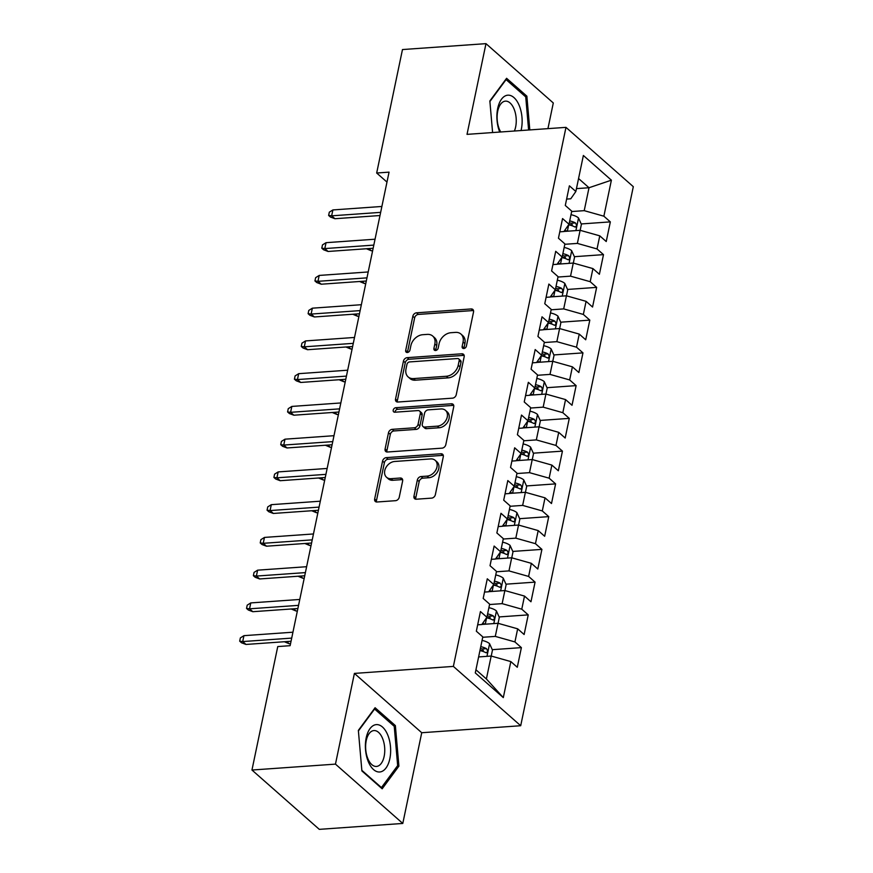 <?xml version="1.0" encoding="UTF-8"?>
<svg xmlns="http://www.w3.org/2000/svg" width="873" height="873" viewBox="0 0 873 873"><rect width="100%" height="100%" fill="white"/><g stroke="black" fill="none" stroke-linecap="round" stroke-linejoin="round"><path stroke-width="1.31" d="M463.803 348.513A2.51 1.877 -48.6 0 0 466.4 346.112L473.537 311.956A3.59 2.684 -48.6 0 0 472.871 309.479A3.59 2.684 -48.6 0 0 471.169 308.955L416.53 312.818A3.59 2.684 -48.6 0 0 412.831 316.244L405.694 350.4A2.51 1.877 -48.6 0 0 406.163 352.135A2.51 1.877 -48.6 0 0 407.342 352.506A2.51 1.877 -48.6 0 0 409.939 350.106L410.867 345.686A11.469 8.577 -48.6 0 1 422.728 334.708L427.279 334.392A11.469 8.577 -48.6 0 1 432.713 336.061A11.469 8.577 -48.6 0 1 434.841 343.984L433.925 348.403A2.51 1.877 -48.6 0 0 434.383 350.138A2.51 1.877 -48.6 0 0 435.572 350.51A2.51 1.877 -48.6 0 0 438.17 348.109L439.097 343.689A11.469 8.577 -48.6 0 1 450.959 332.711L455.51 332.384A11.469 8.577 -48.6 0 1 460.944 334.064A11.469 8.577 -48.6 0 1 463.072 341.987L462.155 346.406A2.51 1.877 -48.6 0 0 462.614 348.141A2.51 1.877 -48.6 0 0 463.803 348.513M413.955 496.213A3.59 2.684 -48.6 0 0 414.62 498.69A3.59 2.684 -48.6 0 0 416.323 499.214L431.655 498.123A3.59 2.684 -48.6 0 0 435.354 494.696L443.288 456.765A3.59 2.684 -48.6 0 0 442.622 454.287A3.59 2.684 -48.6 0 0 440.92 453.764L386.281 457.638A3.59 2.684 -48.6 0 0 382.57 461.064L374.648 498.996A3.59 2.684 -48.6 0 0 375.314 501.473A3.59 2.684 -48.6 0 0 377.016 501.997L395.534 500.687A3.59 2.684 -48.6 0 0 399.234 497.25L402.628 481.023A3.59 2.684 -48.6 0 0 401.962 478.546A3.59 2.684 -48.6 0 0 400.26 478.022L391.082 478.677A9.592 7.17 -48.6 0 1 386.543 477.269A9.592 7.17 -48.6 0 1 385.757 467.873A9.592 7.17 -48.6 0 1 394.672 461.479L430.64 458.925A9.592 7.17 -48.6 0 1 435.191 460.333A9.592 7.17 -48.6 0 1 435.976 469.729A9.592 7.17 -48.6 0 1 427.05 476.123L421.059 476.549A3.59 2.684 -48.6 0 0 417.349 479.975L413.955 496.213L415.777 497.817A3.59 2.684 -48.6 0 0 415.788 499.203M335.461 764.126L402.791 823.446L421.735 732.731L354.405 673.41L335.461 764.126L251.959 770.03L277.756 646.566L290.12 645.693L389.052 172.145L376.678 173.018L386.979 182.086M354.405 673.41L453.371 666.405L565.977 127.36L633.307 186.68L520.701 725.725L453.371 666.405M547.938 128.637L553.296 102.97L485.977 43.65L467.022 134.366L565.977 127.36M485.977 43.65L402.475 49.554L376.678 173.018M452.541 398.153A3.59 2.684 -48.6 0 0 456.241 394.727L464.163 356.795A3.59 2.684 -48.6 0 0 463.508 354.318A3.59 2.684 -48.6 0 0 461.806 353.794L407.167 357.668A3.59 2.684 -48.6 0 0 403.457 361.095L395.534 399.026A3.59 2.684 -48.6 0 0 396.2 401.504A3.59 2.684 -48.6 0 0 397.902 402.027L452.541 398.153M453.731 406.785L445.797 444.717A3.59 2.684 -48.6 0 1 442.098 448.144L387.459 452.007A3.59 2.684 -48.6 0 1 385.757 451.483A3.59 2.684 -48.6 0 1 385.091 449.006L388.485 432.779A3.59 2.684 -48.6 0 1 392.195 429.341L414.348 427.781A3.59 2.684 -48.6 0 0 418.058 424.354L420.306 413.584A3.59 2.684 -48.6 0 0 419.64 411.107A3.59 2.684 -48.6 0 0 417.938 410.583L394.869 412.209A2.51 1.877 -48.6 0 1 393.679 411.849A2.51 1.877 -48.6 0 1 393.483 409.382A2.51 1.877 -48.6 0 1 395.818 407.713L451.363 403.784A3.59 2.684 -48.6 0 1 453.065 404.308A3.59 2.684 -48.6 0 1 453.731 406.785M581.222 223.946L610.336 221.884L603.876 216.198L611.395 180.176L583.371 155.481L575.853 191.503L569.392 185.818L565.289 205.461L571.75 211.157L569.01 224.252L562.55 218.566L558.447 238.209L564.907 243.905L562.168 257L555.708 251.315L551.605 270.957L558.065 276.654L555.326 289.749L548.866 284.063L544.763 303.706L551.223 309.402L548.484 322.497L542.024 316.812L537.921 336.465L544.381 342.151L541.642 355.246L535.182 349.56L531.079 369.214L537.539 374.899L534.8 387.994L528.34 382.309L524.236 401.962L530.697 407.647L527.958 420.753L521.497 415.057L517.394 434.71L523.855 440.396L521.116 453.502L514.655 447.805L510.552 467.459L517.012 473.144L514.273 486.25L507.813 480.554L503.71 500.207L510.17 505.893L507.431 518.999L500.971 513.302L496.868 532.956L503.328 538.641L500.589 551.747L494.129 546.051L490.026 565.704L496.486 571.389L493.747 584.495L487.287 578.799L483.184 598.452L489.644 604.138L486.905 617.244L480.445 611.547L476.342 631.201L482.802 636.886L475.283 672.919L503.306 697.603L486.392 678.965L491.183 656.038L478.622 656.933M610.336 221.884L606.233 241.537L599.773 235.841L597.034 248.947L577.38 243.403L564.82 244.298M574.379 256.695L603.494 254.632L597.034 248.947M603.494 254.632L599.391 274.286L592.931 268.589L590.192 281.695L570.538 276.152L557.978 277.047M567.537 289.443L596.652 287.381L590.192 281.695M596.652 287.381L592.549 307.034L586.089 301.338L583.35 314.444L563.696 308.9L551.136 309.795M560.695 322.192L589.81 320.129L583.35 314.444M589.81 320.129L585.707 339.783L579.246 334.086L576.507 347.192L556.854 341.649L544.294 342.543M553.853 354.94L582.968 352.878L576.507 347.192M582.968 352.878L578.864 372.531L572.404 366.835L569.665 379.941L550.012 374.397L537.452 375.292M547.011 387.688L576.125 385.626L569.665 379.941M576.125 385.626L572.022 405.279L565.562 399.583L562.823 412.689L543.17 407.145L530.609 408.04M540.18 420.437L569.283 418.374L562.823 412.689M569.283 418.374L565.18 438.028L558.72 432.342L555.981 445.437L536.338 439.905L523.767 440.789M533.338 453.185L562.441 451.123L555.981 445.437M562.441 451.123L558.338 470.776L551.878 465.091L549.139 478.186L529.496 472.653L516.925 473.537M526.495 485.934L555.599 483.882L549.139 478.186M555.599 483.882L551.496 503.525L545.036 497.839L542.297 510.934L522.654 505.402L510.083 506.285M519.653 518.682L548.757 516.63L542.297 510.934M548.757 516.63L544.654 536.273L538.194 530.588L535.455 543.683L515.812 538.15L503.252 539.034M512.811 551.43L541.915 549.379L535.455 543.683M541.915 549.379L537.812 569.021L531.351 563.336L528.612 576.431L508.97 570.898L496.41 571.782M505.969 584.179L535.073 582.127L528.612 576.431M535.073 582.127L530.97 601.77L524.509 596.084L521.77 609.179L502.128 603.647L489.567 604.531M499.127 616.927L528.23 614.876L521.77 609.179M528.23 614.876L524.127 634.518L517.667 628.833L514.928 641.928L495.286 636.395L482.725 637.279M492.285 649.676L521.388 647.624L514.928 641.928M521.388 647.624L517.285 667.267L510.825 661.581L503.306 697.603M477.673 624.817L481.82 624.533L486.905 617.244M510.825 661.581L491.183 656.038M484.515 592.069L488.662 591.785L493.747 584.495M495.286 636.395L498.025 623.289L481.885 624.435M517.667 628.833L498.025 623.289M491.357 559.32L495.504 559.036L500.589 551.747M502.128 603.647L504.867 590.541L488.727 591.687M524.509 596.084L504.867 590.541M498.199 526.572L502.346 526.288L507.431 518.999M508.97 570.898L511.698 557.792L495.569 558.938M531.351 563.336L511.698 557.792M505.041 493.823L509.188 493.529L514.273 486.25M515.812 538.15L518.54 525.044L502.411 526.19M538.194 530.588L518.54 525.044M511.884 461.075L516.03 460.78L521.116 453.502M522.654 505.402L525.382 492.296L509.254 493.441M545.036 497.839L525.382 492.296M518.726 428.327L522.872 428.032L527.958 420.753M529.496 472.653L532.224 459.547L516.096 460.693M551.878 465.091L532.224 459.547M525.568 395.578L529.704 395.283L534.8 387.994M536.338 439.905L539.067 426.799L522.938 427.945M558.72 432.342L539.067 426.799M532.41 362.83L536.546 362.535L541.642 355.246M543.17 407.145L545.909 394.05L529.78 395.196M565.562 399.583L545.909 394.05M539.252 330.081L543.388 329.787L548.484 322.497M550.012 374.397L552.751 361.302L536.611 362.448M572.404 366.835L552.751 361.302L554.049 355.355L551.092 348.873A9.679 3.885 -168.2 0 0 543.639 345.697M546.094 297.333L550.23 297.038L555.326 289.749M556.854 341.649L559.593 328.554L543.453 329.699M579.246 334.086L559.593 328.554M552.936 264.584L557.072 264.29L562.168 257M563.696 308.9L566.435 295.805L550.296 296.951M586.089 301.338L566.435 295.805M559.779 231.836L563.914 231.541L569.01 224.252M570.538 276.152L573.277 263.057L557.138 264.203M592.931 268.589L573.277 263.057M566.621 199.088L570.756 198.793L575.853 191.503M577.38 243.403L580.119 230.308L563.98 231.454M599.773 235.841L580.119 230.308M251.959 770.03L319.289 829.35L402.791 823.446M421.735 732.731L520.701 725.725M475.938 669.755L486.392 678.965M576.453 188.623L589.013 187.739L578.559 178.529M603.876 216.198L584.223 210.655L571.662 211.55M584.223 210.655L589.013 187.739L611.395 180.176M529.813 129.924L526.866 96.161L506.591 78.297L489.851 100.962L492.601 132.554M395.371 725.594L375.095 707.73L358.356 730.395L361.891 770.935L382.167 788.799L398.906 766.123L395.371 725.594L393.527 725.725M568.749 224.83L572.306 224.579M561.917 257.579L565.464 257.328M555.075 290.327L558.622 290.076M548.233 323.075L551.78 322.824M541.391 355.824L544.938 355.573M534.549 388.572L538.095 388.321M527.707 421.321L531.264 421.07M520.865 454.069L524.422 453.818M514.022 486.818L517.58 486.567M507.18 519.566L510.738 519.315M500.338 552.314L503.896 552.063M493.496 585.063L497.053 584.812M486.654 617.811L490.211 617.56M479.954 650.549L483.369 650.309M463.923 348.502A2.51 1.877 -48.6 0 1 463.967 348.011L464.894 343.591A11.469 8.577 -48.6 0 0 462.766 335.669L460.944 334.064M432.713 336.061L434.536 337.665A11.469 8.577 -48.6 0 1 436.664 345.588L435.747 350.008A2.51 1.877 -48.6 0 0 435.692 350.499M473.526 310.57A3.59 2.684 -48.6 0 0 472.991 310.559L418.353 314.422A3.59 2.684 -48.6 0 0 414.642 317.848L407.516 352.005A2.51 1.877 -48.6 0 0 407.462 352.496M464.152 355.409A3.59 2.684 -48.6 0 0 463.628 355.398L408.99 359.261A3.59 2.684 -48.6 0 0 405.279 362.699L397.357 400.631A3.59 2.684 -48.6 0 0 397.368 402.006M459.176 360.636A2.51 1.877 -48.6 0 0 458.718 358.901A2.51 1.877 -48.6 0 0 457.528 358.53L409.568 361.924A2.51 1.877 -48.6 0 0 406.971 364.325L406 368.984A11.469 8.577 -48.6 0 0 408.127 376.907A11.469 8.577 -48.6 0 0 413.562 378.587L446.343 376.263A11.469 8.577 -48.6 0 0 458.205 365.296L459.176 360.636L460.999 362.24A2.51 1.877 -48.6 0 0 460.529 360.505L458.718 358.901M408.127 376.907L409.95 378.511A11.469 8.577 -48.6 0 0 415.384 380.192L413.562 378.587M460.999 362.24L460.027 366.9A11.469 8.577 -48.6 0 1 448.165 377.867L415.384 380.192M419.64 411.107L421.463 412.711A3.59 2.684 -48.6 0 1 422.128 415.188L419.88 425.948A3.59 2.684 -48.6 0 1 416.17 429.385L394.007 430.946A3.59 2.684 -48.6 0 0 390.307 434.383L386.914 450.61A3.59 2.684 -48.6 0 0 386.925 451.996M453.709 405.399A3.59 2.684 -48.6 0 0 453.185 405.388L397.63 409.317A2.51 1.877 -48.6 0 0 394.989 412.209M437.34 426.155A9.592 7.17 -48.6 0 0 446.267 419.749A9.592 7.17 -48.6 0 0 445.481 410.354A9.592 7.17 -48.6 0 0 440.941 408.957L428.261 409.852A3.59 2.684 -48.6 0 0 424.551 413.278L422.303 424.049A3.59 2.684 -48.6 0 0 422.969 426.526A3.59 2.684 -48.6 0 0 424.671 427.05L437.34 426.155L439.163 427.759A9.592 7.17 -48.6 0 0 448.078 421.353A9.592 7.17 -48.6 0 0 447.303 411.958L445.481 410.354M422.969 426.526L424.791 428.13A3.59 2.684 -48.6 0 0 426.493 428.654L424.671 427.05M439.163 427.759L426.493 428.654M435.191 460.333L437.013 461.937A9.592 7.17 -48.6 0 1 437.788 471.333A9.592 7.17 -48.6 0 1 428.872 477.727L422.881 478.153A3.59 2.684 -48.6 0 0 419.171 481.58L415.777 497.817M386.543 477.269L388.354 478.873A9.592 7.17 -48.6 0 0 392.905 480.27L391.082 478.677M402.617 479.637A3.59 2.684 -48.6 0 0 402.082 479.626L392.905 480.27M443.277 455.39A3.59 2.684 -48.6 0 0 442.742 455.368L388.103 459.242A3.59 2.684 -48.6 0 0 384.393 462.668L376.47 500.6A3.59 2.684 -48.6 0 0 376.481 501.986M525.022 96.292L526.866 96.161M397.193 766.243L398.906 766.123M580.163 230.319L581.407 224.361L578.45 217.879A9.679 3.885 -168.2 0 0 571.007 214.703M567.996 231.159A9.679 3.885 -168.2 0 0 567.395 231.039L564.645 230.505M568.629 224.808L568.694 224.819A9.679 3.885 11.8 0 1 574.587 226.849L575.383 227.056M574.587 226.849C576.769 226.74 577.042 225.43 575.405 222.921A9.679 3.885 -168.2 0 0 569.709 220.924M569.316 222.79A4.932 1.975 11.8 0 1 570.964 223.237L575.405 222.921M368.821 248.576L371.32 250.78L372.64 250.682M371.32 250.78L366.431 248.75M380.65 212.357L331.653 215.827L334.926 218.719L330.452 217.05L328.63 215.445L331.653 215.827L332.886 209.935L381.883 206.464M334.926 218.719L379.995 215.522M328.63 215.445L329.317 212.172L332.886 209.935M573.321 263.068L574.565 257.109L571.608 250.627A9.679 3.885 -168.2 0 0 564.165 247.452M561.153 263.919A9.679 3.885 -168.2 0 0 560.553 263.788L557.803 263.253M561.786 257.557L561.852 257.568A9.679 3.885 11.8 0 1 567.745 259.597L568.541 259.805M567.745 259.597C569.927 259.488 570.2 258.179 568.563 255.669A9.679 3.885 -168.2 0 0 562.867 253.672M562.474 255.538A4.932 1.975 11.8 0 1 564.122 255.985L568.563 255.669M361.979 281.324L364.478 283.529L365.798 283.43M364.478 283.529L359.589 281.499M566.479 295.816L567.723 289.858L564.776 283.376A9.679 3.885 -168.2 0 0 557.323 280.2M554.311 296.667A9.679 3.885 -168.2 0 0 553.711 296.536L550.961 296.002M554.944 290.305L555.01 290.316A9.679 3.885 11.8 0 1 560.903 292.346L561.699 292.553M560.903 292.346C563.085 292.237 563.358 290.927 561.721 288.417A9.679 3.885 -168.2 0 0 556.025 286.42M555.632 288.286A4.932 1.975 11.8 0 1 557.28 288.734L561.721 288.417M355.147 314.073L357.635 316.277L358.967 316.179M357.635 316.277L352.747 314.247M373.808 245.106L324.811 248.576L328.084 251.468L323.61 249.798L321.788 248.194L324.811 248.576L326.044 242.683L375.041 239.213M328.084 251.468L373.153 248.27M321.788 248.194L322.475 244.92L326.044 242.683M366.966 277.854L317.968 281.324L321.242 284.216L316.768 282.546L314.946 280.942L317.968 281.324L319.202 275.432L368.199 271.961M321.242 284.216L366.311 281.019M314.946 280.942L315.633 277.669L319.202 275.432M521.05 130.535A23.746 12.56 86 0 0 519.511 106.244A23.746 12.56 86 0 0 507.442 95.222A23.746 12.56 86 0 0 499.727 132.052M514.404 131.015A17.973 9.505 86 0 0 514.917 111.428A17.973 9.505 86 0 0 505.423 101.137A17.973 9.505 86 0 0 505.129 101.17A17.973 9.505 86 0 0 497.424 112.923A17.973 9.505 86 0 0 500.731 131.976M489.895 101.519L506.078 79.596L525.732 96.903L528.612 130.001M380.071 771.95A23.746 12.56 86 0 0 390.482 746.688A23.746 12.56 86 0 0 375.947 724.655A23.746 12.56 86 0 0 365.547 749.929A23.746 12.56 86 0 0 380.071 771.95M376.754 766.407A17.973 9.505 86 0 0 384.655 747.561A17.973 9.505 86 0 0 373.928 730.57A17.973 9.505 86 0 0 373.633 730.603A17.973 9.505 86 0 0 365.732 749.449A17.973 9.505 86 0 0 376.459 766.439A17.973 9.505 86 0 0 376.754 766.407M358.399 730.952L374.582 709.029L394.236 726.336L397.662 765.61L381.436 787.577L361.837 770.313M380.835 787.621L381.436 787.577M559.637 328.564L560.892 322.606L557.934 316.124A9.679 3.885 -168.2 0 0 550.481 312.949M547.469 329.416A9.679 3.885 -168.2 0 0 546.869 329.285L544.119 328.75M548.102 323.054L548.168 323.065A9.679 3.885 11.8 0 1 554.06 325.094L554.857 325.302M554.06 325.094C556.243 324.985 556.516 323.676 554.879 321.166A9.679 3.885 -168.2 0 0 549.182 319.169M548.79 321.035A4.932 1.975 11.8 0 1 550.437 321.482L554.879 321.166M348.305 346.821L350.793 349.025L352.125 348.927M350.793 349.025L345.915 346.996M540.638 362.164A9.679 3.885 -168.2 0 0 540.027 362.033L537.277 361.498M541.26 355.802L541.325 355.813A9.679 3.885 11.8 0 1 547.218 357.843L548.015 358.05M547.218 357.843C549.401 357.734 549.674 356.424 548.048 353.914A9.679 3.885 -168.2 0 0 542.34 351.917M541.947 353.783A4.932 1.975 11.8 0 1 543.595 354.231L548.048 353.914M341.463 379.58L343.951 381.774L345.282 381.676M343.951 381.774L339.073 379.744M360.123 310.602L311.126 314.073L314.4 316.964L309.926 315.295L308.104 313.691L311.126 314.073L312.359 308.18L361.357 304.71M314.4 316.964L359.469 313.767M308.104 313.691L308.791 310.417L312.359 308.18M353.281 343.351L304.284 346.821L307.558 349.713L303.084 348.043L301.261 346.439L304.284 346.821L305.517 340.928L354.514 337.458M307.558 349.713L352.627 346.516M301.261 346.439L301.949 343.165L305.517 340.928M545.952 394.061L547.207 388.103L544.25 381.621A9.679 3.885 -168.2 0 0 536.797 378.446M533.796 394.912A9.679 3.885 -168.2 0 0 533.185 394.782L530.435 394.247M534.418 388.55L534.483 388.561A9.679 3.885 11.8 0 1 540.376 390.591L541.173 390.798M540.376 390.591C542.559 390.482 542.831 389.172 541.205 386.663A9.679 3.885 -168.2 0 0 535.498 384.666M535.105 386.532A4.932 1.975 11.8 0 1 536.753 386.979L541.205 386.663M334.621 412.329L337.109 414.522L338.44 414.424M337.109 414.522L332.231 412.493M346.439 376.11L297.442 379.569L300.716 382.461L296.242 380.792L294.419 379.188L297.442 379.569L298.675 373.677L347.672 370.207M300.716 382.461L345.784 379.264M294.419 379.188L295.107 375.914L298.675 373.677M539.121 426.81L540.365 420.851L537.408 414.369A9.679 3.885 -168.2 0 0 529.955 411.194M526.954 427.661A9.679 3.885 -168.2 0 0 526.343 427.53L523.593 426.995M527.576 421.299L527.641 421.31A9.679 3.885 11.8 0 1 533.534 423.34L534.331 423.547M533.534 423.34C535.716 423.241 535.989 421.921 534.363 419.411A9.679 3.885 -168.2 0 0 528.656 417.414M528.263 419.28A4.932 1.975 11.8 0 1 529.911 419.727L534.363 419.411M327.779 445.077L330.267 447.271L331.598 447.172M330.267 447.271L325.389 445.241M339.597 408.859L290.6 412.318L293.874 415.21L289.399 413.54L287.577 411.936L290.6 412.318L291.833 406.425L340.83 402.955M293.874 415.21L338.942 412.023M287.577 411.936L288.265 408.662L291.833 406.425M532.279 459.558L533.523 453.6L530.566 447.118A9.679 3.885 -168.2 0 0 523.113 443.942M520.112 460.409A9.679 3.885 -168.2 0 0 519.5 460.278L516.751 459.744M520.734 454.047L520.799 454.058A9.679 3.885 11.8 0 1 526.692 456.099L527.488 456.295M526.692 456.099C528.874 455.99 529.147 454.68 527.521 452.159A9.679 3.885 -168.2 0 0 521.814 450.162M521.421 452.028A4.932 1.975 11.8 0 1 523.069 452.476L527.521 452.159M320.937 477.826L323.425 480.019L324.756 479.921M323.425 480.019L318.547 477.989M332.755 441.607L283.758 445.066L287.031 447.958L282.557 446.289L280.735 444.684L283.758 445.066L284.991 439.174L333.988 435.703M287.031 447.958L332.1 444.772M280.735 444.684L281.422 441.411L284.991 439.174M525.437 492.307L526.681 486.348L523.724 479.866A9.679 3.885 -168.2 0 0 516.27 476.691M513.269 493.158A9.679 3.885 -168.2 0 0 512.658 493.027L509.908 492.492M513.891 486.796L513.957 486.807A9.679 3.885 11.8 0 1 519.861 488.847L520.646 489.044M519.861 488.847C522.032 488.738 522.316 487.429 520.679 484.908A9.679 3.885 -168.2 0 0 514.972 482.911M514.579 484.777A4.932 1.975 11.8 0 1 516.227 485.224L520.679 484.908M314.094 510.574L316.583 512.767L317.914 512.669M316.583 512.767L311.705 510.738M325.924 474.355L276.916 477.815L280.189 480.707L275.715 479.037L273.904 477.433L276.916 477.815L278.149 471.922L327.146 468.452M280.189 480.707L325.258 477.52M273.904 477.433L274.58 474.159L278.149 471.922M518.595 525.055L519.839 519.097L516.881 512.615A9.679 3.885 -168.2 0 0 509.428 509.439M506.427 525.906A9.679 3.885 -168.2 0 0 505.816 525.775L503.066 525.24M507.049 519.544L507.115 519.555A9.679 3.885 11.8 0 1 513.018 521.596L513.804 521.792M513.018 521.596C515.19 521.487 515.474 520.177 513.837 517.656A9.679 3.885 -168.2 0 0 508.13 515.659M507.737 517.525A4.932 1.975 11.8 0 1 509.385 517.973L513.837 517.656M307.252 543.322L309.74 545.516L311.072 545.418M309.74 545.516L304.863 543.486M319.082 507.104L270.073 510.563L273.347 513.455L268.873 511.785L267.062 510.181L270.073 510.563L271.307 504.67L320.304 501.2M273.347 513.455L318.416 510.269M267.062 510.181L267.738 506.907L271.307 504.67M511.753 557.803L512.997 551.845L510.039 545.363A9.679 3.885 -168.2 0 0 502.586 542.188M499.585 558.655A9.679 3.885 -168.2 0 0 498.974 558.524L496.224 557.989M500.207 552.293L500.284 552.303A9.679 3.885 11.8 0 1 506.176 554.344L506.962 554.541M506.176 554.344C508.359 554.235 508.632 552.925 506.995 550.416A9.679 3.885 -168.2 0 0 501.288 548.408M500.895 550.274A4.932 1.975 11.8 0 1 502.542 550.721L506.995 550.416M300.41 576.071L302.909 578.264L304.23 578.177M302.909 578.264L298.02 576.235M312.239 539.852L263.231 543.312L266.505 546.203L262.031 544.534L260.219 542.93L263.231 543.312L264.464 537.419L313.462 533.96M266.505 546.203L311.574 543.017M260.219 542.93L260.896 539.656L264.464 537.419M504.91 590.552L506.154 584.594L503.197 578.112A9.679 3.885 -168.2 0 0 495.744 574.936M492.743 591.403A9.679 3.885 -168.2 0 0 492.132 591.272L489.382 590.737M493.365 585.041L493.441 585.052A9.679 3.885 11.8 0 1 499.334 587.092L500.12 587.289M499.334 587.092C501.517 586.983 501.789 585.674 500.153 583.164A9.679 3.885 -168.2 0 0 494.445 581.167M494.053 583.033A4.932 1.975 11.8 0 1 495.7 583.47L500.153 583.164M293.568 608.819L296.067 611.013L297.387 610.925M296.067 611.013L291.178 608.983M305.397 572.601L256.389 576.071L259.663 578.952L255.189 577.282L253.377 575.678L256.389 576.071L257.622 570.167L306.63 566.708M259.663 578.952L304.732 575.765M253.377 575.678L254.054 572.404L257.622 570.167M498.068 623.311L499.312 617.342L496.355 610.86A9.679 3.885 -168.2 0 0 488.902 607.684M485.901 624.151A9.679 3.885 -168.2 0 0 485.301 624.02L482.54 623.486M486.523 617.789L486.599 617.8A9.679 3.885 11.8 0 1 492.492 619.841L493.278 620.048M492.492 619.841C494.675 619.732 494.947 618.422 493.31 615.912A9.679 3.885 -168.2 0 0 487.603 613.915M487.21 615.781A4.932 1.975 11.8 0 1 488.858 616.218L493.31 615.912M286.726 641.568L289.225 643.761L290.545 643.674M289.225 643.761L284.336 641.731M298.555 605.349L249.547 608.819L252.821 611.7L248.347 610.031L246.535 608.426L249.547 608.819L250.78 602.916L299.788 599.456M252.821 611.7L297.889 608.514M246.535 608.426L247.212 605.153L250.78 602.916M491.226 656.06L492.47 650.09L489.513 643.608A9.679 3.885 -168.2 0 0 482.06 640.433M479.943 650.592A9.679 3.885 11.8 0 1 485.65 652.589C487.832 652.48 488.105 651.171 486.468 648.661A9.679 3.885 -168.2 0 0 480.761 646.664M485.65 652.589L486.436 652.797M480.368 648.53A4.932 1.975 11.8 0 1 482.016 648.966L486.468 648.661M291.713 638.098L242.705 641.568L245.99 644.449L241.515 642.779L239.693 641.175L242.705 641.568L243.938 635.664L292.946 632.205M245.99 644.449L291.047 641.262M239.693 641.175L240.37 637.901L243.938 635.664M464.894 343.591L463.072 341.987M435.747 350.008L433.925 348.403M436.664 345.588L434.841 343.984M407.516 352.005L405.694 350.4M414.642 317.848L412.831 316.244M418.353 314.422L416.53 312.818M472.991 310.559L471.169 308.955M463.967 348.011L462.155 346.406M397.357 400.631L395.534 399.026M405.279 362.699L403.457 361.095M408.99 359.261L407.167 357.668M463.628 355.398L461.806 353.794M448.165 377.867L446.343 376.263M460.027 366.9L458.205 365.296M386.914 450.61L385.091 449.006M390.307 434.383L388.485 432.779M394.007 430.946L392.195 429.341M416.17 429.385L414.348 427.781M419.88 425.948L418.058 424.354M422.128 415.188L420.306 413.584M397.63 409.317L395.818 407.713M453.185 405.388L451.363 403.784M419.171 481.58L417.349 479.975M422.881 478.153L421.059 476.549M428.872 477.727L427.05 476.123M402.082 479.626L400.26 478.022M376.47 500.6L374.648 498.996M384.393 462.668L382.57 461.064M388.103 459.242L386.281 457.638M442.742 455.368L440.92 453.764M575.907 230.603L578.526 218.032M567.395 231.039L568.694 224.819M569.065 263.351L571.684 250.791M560.553 263.788L561.852 257.568M562.223 296.1L564.842 283.539M553.711 296.536L555.01 290.316M555.381 328.848L558 316.288M546.869 329.285L548.168 323.065M548.539 361.597L551.169 349.036M540.027 362.033L541.325 355.813M541.697 394.345L544.326 381.785M533.185 394.782L534.483 388.561M534.854 427.093L537.484 414.533M526.343 427.53L527.641 421.31M528.012 459.842L530.642 447.282M519.5 460.278L520.799 454.058M521.17 492.601L523.8 480.03M512.658 493.027L513.957 486.807M514.328 525.35L516.958 512.778M505.816 525.775L507.115 519.555M507.486 558.098L510.116 545.527M498.974 558.524L500.284 552.303M500.644 590.846L503.274 578.275M492.132 591.272L493.441 585.052M493.802 623.595L496.431 611.024M485.301 624.02L486.599 617.8M486.959 656.343L489.589 643.772"/></g></svg>
